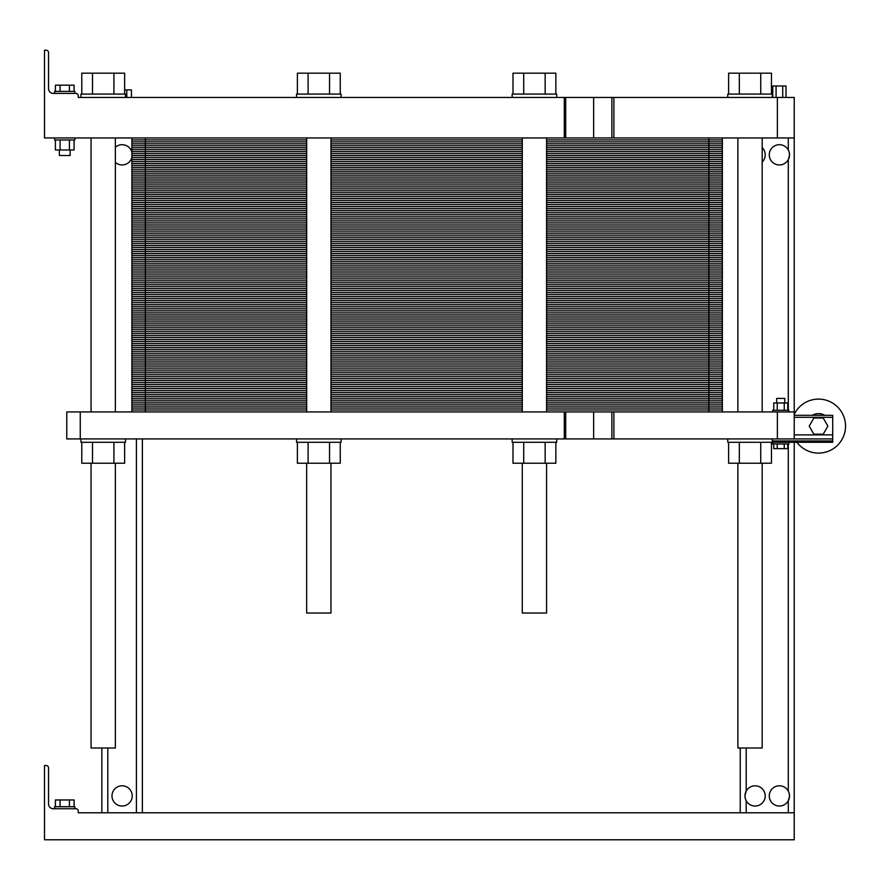 <?xml version="1.0" encoding="UTF-8"?>
<svg xmlns="http://www.w3.org/2000/svg" width="890" height="890" viewBox="0 0 890 890"><rect width="100%" height="100%" fill="white"/><g stroke="black" fill="none" stroke-linecap="round" stroke-linejoin="round"><path stroke-width="1.33" d="M794.236 137.95L794.236 97.455L777.37 97.455L777.37 137.95L794.236 137.95L794.236 438.926L832.706 438.926L832.706 442.297L772.309 442.297L772.309 438.926M794.236 442.297L794.236 839.782L44.5 839.782L44.5 765.545L46.191 765.545A2.359 2.359 0 0 1 48.55 767.903L48.55 804.015A4.728 4.728 0 0 0 53.278 808.732L75.884 808.732A2.359 2.359 0 0 1 78.242 811.102L78.242 812.781L794.236 812.781M142.356 812.781L142.356 438.926L142.356 812.781M789.219 152.368L789.508 155.327L788.306 159.633L789.141 157.541L788.306 159.633L788.306 410.245M789.219 793.468L789.508 796.417L788.306 800.722A10.124 10.124 0 0 0 775.846 786.437A10.124 10.124 0 0 0 771.764 802.569A10.124 10.124 0 0 0 788.306 800.722L789.141 798.642M522.285 463.223L522.285 613.032L546.582 613.032L546.582 463.223M306.672 463.223L306.672 613.032L330.969 613.032L330.969 463.223M115.355 463.223L115.355 748.001L91.058 748.001L91.058 463.223M134.257 97.455L235.483 97.455M619.462 97.455L720.689 97.455M789.018 151.678L788.306 150.01A10.124 10.124 0 0 0 771.764 148.163A10.124 10.124 0 0 0 775.846 164.305A10.124 10.124 0 0 0 788.306 150.01L788.941 151.445M762.185 162.047A10.124 10.124 0 0 0 762.185 147.595M131.887 152.234A10.124 10.124 0 0 0 115.355 147.273M115.355 162.369A10.124 10.124 0 0 0 131.887 157.408M78.242 95.775L78.242 97.455L78.242 95.775A2.359 2.359 0 0 0 75.884 93.417L53.278 93.417A4.728 4.728 0 0 1 48.55 88.689L48.55 52.588A2.359 2.359 0 0 0 46.191 50.218L44.5 50.218L44.5 137.95L777.37 137.95M78.242 97.455L777.37 97.455M44.5 50.218L46.191 50.218M48.55 88.689A4.728 4.728 0 0 0 53.278 93.417L54.624 93.417L54.624 91.392L74.871 91.392L74.871 93.417L75.884 93.417M772.776 97.455L772.776 85.985L786.015 85.985L786.015 97.455M776.08 97.455L776.08 85.985M782.711 97.455L782.711 85.985M124.645 89.901L131.453 89.901L131.453 97.455M126.781 97.455L126.781 89.901M74.871 137.95L74.871 139.975L54.624 139.975L54.624 137.95M70.143 149.965L70.143 155.494L59.352 155.494L59.352 149.965M55.391 91.392L55.391 85.173L74.093 85.173L74.093 91.392M69.42 91.392L69.42 85.173M60.075 91.392L60.075 85.173M74.093 139.975L74.093 149.965L55.391 149.965L55.391 139.975M69.42 139.975L69.42 149.965M60.075 139.975L60.075 149.965M80.946 97.455L80.946 94.084L125.479 94.084L125.479 97.455M512.162 97.455L512.162 94.084L556.695 94.084L556.695 97.455M727.775 97.455L727.775 94.084L772.309 94.084L772.309 97.455M296.548 97.455L296.548 94.084L341.093 94.084L341.093 97.455M81.78 94.084L81.78 73.169L124.645 73.169L124.645 94.084M113.92 94.084L113.92 73.169M92.493 94.084L92.493 73.169M512.996 94.084L512.996 73.169L555.861 73.169L555.861 94.084M545.147 94.084L545.147 73.169M523.721 94.084L523.721 73.169M728.61 94.084L728.61 73.169L771.463 73.169L771.463 94.084M760.75 94.084L760.75 73.169M739.323 94.084L739.323 73.169M297.394 94.084L297.394 73.169L340.247 73.169L340.247 94.084M329.534 94.084L329.534 73.169M308.107 94.084L308.107 73.169M762.185 463.223L762.185 748.001L737.888 748.001L737.888 463.223M101.861 748.001L101.861 812.781L101.861 748.001M740.258 748.001L740.258 812.781M745.275 798.363L744.986 795.415L746.198 791.11A10.124 10.124 0 0 0 752.617 805.728A10.124 10.124 0 0 0 765.222 795.916A10.124 10.124 0 0 0 746.198 791.11L745.353 793.19M132.232 795.916A10.124 10.124 0 0 0 117.046 787.149A10.124 10.124 0 0 0 117.046 804.682A10.124 10.124 0 0 0 132.232 795.916M54.624 808.732L54.624 806.707L74.871 806.707L74.871 808.732M55.391 806.707L55.391 799.965L74.093 799.965L74.093 806.707M69.42 806.707L69.42 799.965M60.075 806.707L60.075 799.965M745.342 793.212L746.198 791.11L746.198 748.001M744.997 795.36L744.986 796.294M745.064 797.206L745.297 798.43M789.152 798.608L788.306 800.722L788.306 812.781M789.508 155.372L789.508 154.437M722.369 137.95L722.369 147.74L546.582 147.74L722.369 147.74L722.369 157.519L546.582 157.519L722.369 157.519L722.369 167.309L546.582 167.309L722.369 167.309L722.369 177.088L546.582 177.088L722.369 177.088L722.369 186.878L546.582 186.878L722.369 186.878L722.369 196.657L546.582 196.657L722.369 196.657L722.369 206.447L546.582 206.447L722.369 206.447L722.369 216.226L546.582 216.226L722.369 216.226L722.369 226.016L546.582 226.016L722.369 226.016L722.369 235.806L546.582 235.806L722.369 235.806L722.369 245.584L546.582 245.584L722.369 245.584L722.369 255.374L546.582 255.374L722.369 255.374L722.369 265.153L546.582 265.153L722.369 265.153L722.369 274.943L546.582 274.943L722.369 274.943L722.369 284.722L546.582 284.722L722.369 284.722L722.369 294.512L546.582 294.512L722.369 294.512L722.369 304.302L546.582 304.302L722.369 304.302L722.369 314.081L546.582 314.081L722.369 314.081L722.369 323.871L546.582 323.871L722.369 323.871L722.369 333.65L546.582 333.65L722.369 333.65L722.369 343.44L546.582 343.44L722.369 343.44L722.369 353.219L546.582 353.219L722.369 353.219L722.369 363.009L546.582 363.009L722.369 363.009L722.369 372.788L546.582 372.788L722.369 372.788L722.369 382.578L546.582 382.578L722.369 382.578L722.369 392.368L546.582 392.368L722.369 392.368L722.369 402.147L546.582 402.147L722.369 402.147L722.369 411.936M131.887 137.95L131.887 411.936M145.393 137.95L145.393 147.74L131.887 147.74L306.672 147.74L145.393 147.74L306.672 147.74L145.393 147.74L145.393 157.519L131.887 157.519L306.672 157.519L145.393 157.519L306.672 157.519L145.393 157.519L145.393 167.309L131.887 167.309L306.672 167.309L145.393 167.309L306.672 167.309L145.393 167.309L145.393 177.088L131.887 177.088L306.672 177.088L145.393 177.088L306.672 177.088L145.393 177.088L145.393 186.878L131.887 186.878L306.672 186.878L145.393 186.878L306.672 186.878L145.393 186.878L145.393 196.657L131.887 196.657L306.672 196.657L145.393 196.657L306.672 196.657L145.393 196.657L145.393 206.447L131.887 206.447L306.672 206.447L145.393 206.447L306.672 206.447L145.393 206.447L145.393 216.226L131.887 216.226L306.672 216.226L145.393 216.226L306.672 216.226L145.393 216.226L145.393 226.016L131.887 226.016L306.672 226.016L145.393 226.016L306.672 226.016L145.393 226.016L145.393 235.806L131.887 235.806L306.672 235.806L145.393 235.806L306.672 235.806L145.393 235.806L145.393 245.584L131.887 245.584L306.672 245.584L145.393 245.584L306.672 245.584L145.393 245.584L145.393 255.374L131.887 255.374L306.672 255.374L145.393 255.374L306.672 255.374L145.393 255.374L145.393 265.153L131.887 265.153L306.672 265.153L145.393 265.153L306.672 265.153L145.393 265.153L145.393 274.943L131.887 274.943L306.672 274.943L145.393 274.943L306.672 274.943L145.393 274.943L145.393 284.722L131.887 284.722L306.672 284.722L145.393 284.722L306.672 284.722L145.393 284.722L145.393 294.512L131.887 294.512L306.672 294.512L145.393 294.512L306.672 294.512L145.393 294.512L145.393 304.302L131.887 304.302L306.672 304.302L145.393 304.302L306.672 304.302L145.393 304.302L145.393 314.081L131.887 314.081L306.672 314.081L145.393 314.081L306.672 314.081L145.393 314.081L145.393 323.871L131.887 323.871L306.672 323.871L145.393 323.871L306.672 323.871L145.393 323.871L145.393 333.65L131.887 333.65L306.672 333.65L145.393 333.65L306.672 333.65L145.393 333.65L145.393 343.44L131.887 343.44L306.672 343.44L145.393 343.44L306.672 343.44L145.393 343.44L145.393 353.219L131.887 353.219L306.672 353.219L145.393 353.219L306.672 353.219L145.393 353.219L145.393 363.009L131.887 363.009L306.672 363.009L145.393 363.009L306.672 363.009L145.393 363.009L145.393 372.788L131.887 372.788L306.672 372.788L145.393 372.788L306.672 372.788L145.393 372.788L145.393 382.578L131.887 382.578L306.672 382.578L145.393 382.578L306.672 382.578L145.393 382.578L145.393 392.368L131.887 392.368L306.672 392.368L145.393 392.368L306.672 392.368L145.393 392.368L145.393 402.147L131.887 402.147L306.672 402.147L145.393 402.147L306.672 402.147L145.393 402.147L145.393 411.936M522.285 147.74L330.969 147.74L522.285 147.74M772.642 411.936L772.642 410.245L788.84 410.245L788.84 411.936M787.761 410.245L787.761 402.959L784.246 402.959L784.246 410.245M773.733 410.245L773.733 402.959L784.246 402.959M777.237 410.245L777.237 402.959M776.692 402.959L776.692 398.442L784.791 398.442L784.791 402.959M80.946 438.926L80.946 442.297L125.479 442.297L125.479 438.926M794.236 415.307L832.706 415.307L832.706 438.926L80.267 438.926L80.267 411.936L794.236 411.936M124.645 442.297L124.645 463.223L113.92 463.223L113.92 442.297M81.78 442.297L81.78 463.223L113.92 463.223M92.493 442.297L92.493 463.223M296.548 438.926L296.548 442.297L341.093 442.297L341.093 438.926M340.247 442.297L340.247 463.223L329.534 463.223L329.534 442.297M297.394 442.297L297.394 463.223L329.534 463.223M308.107 442.297L308.107 463.223M773.733 443.988L773.733 448.649L777.237 448.649L777.237 443.988M787.761 443.988L787.761 448.649L777.237 448.649M784.246 443.988L784.246 448.649M788.84 442.297L788.84 443.988L772.642 443.988L772.642 442.297M727.775 438.926L727.775 442.297L772.309 442.297M771.463 442.297L771.463 463.223L760.75 463.223L760.75 442.297M728.61 442.297L728.61 463.223L760.75 463.223M739.323 442.297L739.323 463.223M512.162 438.926L512.162 442.297L556.695 442.297L556.695 438.926M555.861 442.297L555.861 463.223L545.147 463.223L545.147 442.297M512.996 442.297L512.996 463.223L545.147 463.223M523.721 442.297L523.721 463.223M812.27 415.307A12.482 12.482 0 0 1 824.808 415.307A12.482 12.482 0 0 0 812.27 415.307L824.808 415.307M823.206 434.198L827.889 426.11L823.206 418.011L813.861 418.011L809.188 426.11L813.861 434.198L823.206 434.198M80.267 411.936L66.772 411.936L66.772 438.926L80.267 438.926M777.37 438.926L777.37 411.936M796.939 442.297A26.989 26.989 0 0 0 837.946 444.867A26.989 26.989 0 0 0 833.997 403.971A26.989 26.989 0 0 0 794.236 414.339M522.285 157.519L330.969 157.519L522.285 157.519M522.285 167.309L330.969 167.309L522.285 167.309M522.285 177.088L330.969 177.088L522.285 177.088M522.285 186.878L330.969 186.878L522.285 186.878M522.285 196.657L330.969 196.657L522.285 196.657M522.285 206.447L330.969 206.447L522.285 206.447M522.285 216.226L330.969 216.226L522.285 216.226M522.285 226.016L330.969 226.016L522.285 226.016M522.285 235.806L330.969 235.806L522.285 235.806M522.285 245.584L330.969 245.584L522.285 245.584M522.285 255.374L330.969 255.374L522.285 255.374M522.285 265.153L330.969 265.153L522.285 265.153M522.285 274.943L330.969 274.943L522.285 274.943M522.285 284.722L330.969 284.722L522.285 284.722M522.285 294.512L330.969 294.512L522.285 294.512M522.285 304.302L330.969 304.302L522.285 304.302M522.285 314.081L330.969 314.081L522.285 314.081M522.285 323.871L330.969 323.871L522.285 323.871M522.285 333.65L330.969 333.65L522.285 333.65M522.285 343.44L330.969 343.44L522.285 343.44M522.285 353.219L330.969 353.219L522.285 353.219M522.285 363.009L330.969 363.009L522.285 363.009M522.285 372.788L330.969 372.788L522.285 372.788M522.285 382.578L330.969 382.578L522.285 382.578M522.285 392.368L330.969 392.368L522.285 392.368M522.285 402.147L330.969 402.147L522.285 402.147M131.887 139.908L306.672 139.908M330.969 139.908L522.285 139.908M546.582 139.908L722.369 139.908M131.887 141.866L306.672 141.866M330.969 141.866L522.285 141.866M546.582 141.866L722.369 141.866M131.887 143.824L306.672 143.824M330.969 143.824L522.285 143.824M546.582 143.824L722.369 143.824M131.887 145.782L306.672 145.782M330.969 145.782L522.285 145.782M546.582 145.782L722.369 145.782M708.874 137.95L708.874 147.74L546.582 147.74L722.369 147.74L708.874 147.74L708.874 157.519L722.369 157.519L708.874 157.519L708.874 167.309L722.369 167.309L708.874 167.309L708.874 177.088L722.369 177.088L708.874 177.088L708.874 186.878L722.369 186.878L708.874 186.878L708.874 196.657L722.369 196.657L708.874 196.657L708.874 206.447L722.369 206.447L708.874 206.447L708.874 216.226L722.369 216.226L708.874 216.226L708.874 226.016L722.369 226.016L708.874 226.016L708.874 235.806L722.369 235.806L708.874 235.806L708.874 245.584L722.369 245.584L708.874 245.584L708.874 255.374L722.369 255.374L708.874 255.374L708.874 265.153L722.369 265.153L708.874 265.153L708.874 274.943L722.369 274.943L708.874 274.943L708.874 284.722L722.369 284.722L708.874 284.722L708.874 294.512L722.369 294.512L708.874 294.512L708.874 304.302L722.369 304.302L708.874 304.302L708.874 314.081L722.369 314.081L708.874 314.081L708.874 323.871L722.369 323.871L708.874 323.871L708.874 333.65L722.369 333.65L708.874 333.65L708.874 343.44L722.369 343.44L708.874 343.44L708.874 353.219L722.369 353.219L708.874 353.219L708.874 363.009L722.369 363.009L708.874 363.009L708.874 372.788L722.369 372.788L708.874 372.788L708.874 382.578L722.369 382.578L708.874 382.578L708.874 392.368L722.369 392.368L708.874 392.368L708.874 402.147L722.369 402.147L708.874 402.147L708.874 411.936M131.887 149.687L306.672 149.687M330.969 149.687L522.285 149.687M546.582 149.687L722.369 149.687M131.887 151.645L306.672 151.645M330.969 151.645L522.285 151.645M546.582 151.645L722.369 151.645M131.887 153.603L306.672 153.603M330.969 153.603L522.285 153.603M546.582 153.603L722.369 153.603M131.887 155.561L306.672 155.561M330.969 155.561L522.285 155.561M546.582 155.561L722.369 155.561M546.582 157.519L708.874 157.519L546.582 157.519M131.887 157.519L145.393 157.519L131.887 157.519M131.887 159.477L306.672 159.477M330.969 159.477L522.285 159.477M546.582 159.477L722.369 159.477M131.887 161.435L306.672 161.435M330.969 161.435L522.285 161.435M546.582 161.435L722.369 161.435M131.887 163.393L306.672 163.393M330.969 163.393L522.285 163.393M546.582 163.393L722.369 163.393M131.887 165.351L306.672 165.351M330.969 165.351L522.285 165.351M546.582 165.351L722.369 165.351M546.582 167.309L708.874 167.309L546.582 167.309M131.887 167.309L145.393 167.309L131.887 167.309M131.887 169.267L306.672 169.267M330.969 169.267L522.285 169.267M546.582 169.267L722.369 169.267M131.887 171.225L306.672 171.225M330.969 171.225L522.285 171.225M546.582 171.225L722.369 171.225M131.887 173.172L306.672 173.172M330.969 173.172L522.285 173.172M546.582 173.172L722.369 173.172M131.887 175.13L306.672 175.13M330.969 175.13L522.285 175.13M546.582 175.13L722.369 175.13M546.582 177.088L708.874 177.088L546.582 177.088M131.887 177.088L145.393 177.088L131.887 177.088M131.887 179.046L306.672 179.046M330.969 179.046L522.285 179.046M546.582 179.046L722.369 179.046M131.887 181.004L306.672 181.004M330.969 181.004L522.285 181.004M546.582 181.004L722.369 181.004M131.887 182.962L306.672 182.962M330.969 182.962L522.285 182.962M546.582 182.962L722.369 182.962M131.887 184.92L306.672 184.92M330.969 184.92L522.285 184.92M546.582 184.92L722.369 184.92M546.582 186.878L708.874 186.878L546.582 186.878M131.887 186.878L145.393 186.878L131.887 186.878M131.887 188.836L306.672 188.836M330.969 188.836L522.285 188.836M546.582 188.836L722.369 188.836M131.887 190.794L306.672 190.794M330.969 190.794L522.285 190.794M546.582 190.794L722.369 190.794M131.887 192.752L306.672 192.752M330.969 192.752L522.285 192.752M546.582 192.752L722.369 192.752M131.887 194.699L306.672 194.699M330.969 194.699L522.285 194.699M546.582 194.699L722.369 194.699M546.582 196.657L708.874 196.657L546.582 196.657M131.887 196.657L145.393 196.657L131.887 196.657M131.887 198.615L306.672 198.615M330.969 198.615L522.285 198.615M546.582 198.615L722.369 198.615M131.887 200.573L306.672 200.573M330.969 200.573L522.285 200.573M546.582 200.573L722.369 200.573M131.887 202.531L306.672 202.531M330.969 202.531L522.285 202.531M546.582 202.531L722.369 202.531M131.887 204.489L306.672 204.489M330.969 204.489L522.285 204.489M546.582 204.489L722.369 204.489M546.582 206.447L708.874 206.447L546.582 206.447M131.887 206.447L145.393 206.447L131.887 206.447M131.887 208.405L306.672 208.405M330.969 208.405L522.285 208.405M546.582 208.405L722.369 208.405M131.887 210.363L306.672 210.363M330.969 210.363L522.285 210.363M546.582 210.363L722.369 210.363M131.887 212.321L306.672 212.321M330.969 212.321L522.285 212.321M546.582 212.321L722.369 212.321M131.887 214.279L306.672 214.279M330.969 214.279L522.285 214.279M546.582 214.279L722.369 214.279M546.582 216.226L708.874 216.226L546.582 216.226M131.887 216.226L145.393 216.226L131.887 216.226M131.887 218.184L306.672 218.184M330.969 218.184L522.285 218.184M546.582 218.184L722.369 218.184M131.887 220.142L306.672 220.142M330.969 220.142L522.285 220.142M546.582 220.142L722.369 220.142M131.887 222.1L306.672 222.1M330.969 222.1L522.285 222.1M546.582 222.1L722.369 222.1M131.887 224.058L306.672 224.058M330.969 224.058L522.285 224.058M546.582 224.058L722.369 224.058M546.582 226.016L708.874 226.016L546.582 226.016M131.887 226.016L145.393 226.016L131.887 226.016M131.887 227.974L306.672 227.974M330.969 227.974L522.285 227.974M546.582 227.974L722.369 227.974M131.887 229.932L306.672 229.932M330.969 229.932L522.285 229.932M546.582 229.932L722.369 229.932M131.887 231.889L306.672 231.889M330.969 231.889L522.285 231.889M546.582 231.889L722.369 231.889M131.887 233.847L306.672 233.847M330.969 233.847L522.285 233.847M546.582 233.847L722.369 233.847M546.582 235.806L708.874 235.806L546.582 235.806M131.887 235.806L145.393 235.806L131.887 235.806M131.887 237.764L306.672 237.764M330.969 237.764L522.285 237.764M546.582 237.764L722.369 237.764M131.887 239.71L306.672 239.71M330.969 239.71L522.285 239.71M546.582 239.71L722.369 239.71M131.887 241.668L306.672 241.668M330.969 241.668L522.285 241.668M546.582 241.668L722.369 241.668M131.887 243.626L306.672 243.626M330.969 243.626L522.285 243.626M546.582 243.626L722.369 243.626M546.582 245.584L708.874 245.584L546.582 245.584M131.887 245.584L145.393 245.584L131.887 245.584M131.887 247.542L306.672 247.542M330.969 247.542L522.285 247.542M546.582 247.542L722.369 247.542M131.887 249.5L306.672 249.5M330.969 249.5L522.285 249.5M546.582 249.5L722.369 249.5M131.887 251.458L306.672 251.458M330.969 251.458L522.285 251.458M546.582 251.458L722.369 251.458M131.887 253.416L306.672 253.416M330.969 253.416L522.285 253.416M546.582 253.416L722.369 253.416M546.582 255.374L708.874 255.374L546.582 255.374M131.887 255.374L145.393 255.374L131.887 255.374M131.887 257.332L306.672 257.332M330.969 257.332L522.285 257.332M546.582 257.332L722.369 257.332M131.887 259.29L306.672 259.29M330.969 259.29L522.285 259.29M546.582 259.29L722.369 259.29M131.887 261.237L306.672 261.237M330.969 261.237L522.285 261.237M546.582 261.237L722.369 261.237M131.887 263.195L306.672 263.195M330.969 263.195L522.285 263.195M546.582 263.195L722.369 263.195M546.582 265.153L708.874 265.153L546.582 265.153M131.887 265.153L145.393 265.153L131.887 265.153M131.887 267.111L306.672 267.111M330.969 267.111L522.285 267.111M546.582 267.111L722.369 267.111M131.887 269.069L306.672 269.069M330.969 269.069L522.285 269.069M546.582 269.069L722.369 269.069M131.887 271.027L306.672 271.027M330.969 271.027L522.285 271.027M546.582 271.027L722.369 271.027M131.887 272.985L306.672 272.985M330.969 272.985L522.285 272.985M546.582 272.985L722.369 272.985M546.582 274.943L708.874 274.943L546.582 274.943M131.887 274.943L145.393 274.943L131.887 274.943M131.887 276.901L306.672 276.901M330.969 276.901L522.285 276.901M546.582 276.901L722.369 276.901M131.887 278.859L306.672 278.859M330.969 278.859L522.285 278.859M546.582 278.859L722.369 278.859M131.887 280.817L306.672 280.817M330.969 280.817L522.285 280.817M546.582 280.817L722.369 280.817M131.887 282.775L306.672 282.775M330.969 282.775L522.285 282.775M546.582 282.775L722.369 282.775M546.582 284.722L708.874 284.722L546.582 284.722M131.887 284.722L145.393 284.722L131.887 284.722M131.887 286.68L306.672 286.68M330.969 286.68L522.285 286.68M546.582 286.68L722.369 286.68M131.887 288.638L306.672 288.638M330.969 288.638L522.285 288.638M546.582 288.638L722.369 288.638M131.887 290.596L306.672 290.596M330.969 290.596L522.285 290.596M546.582 290.596L722.369 290.596M131.887 292.554L306.672 292.554M330.969 292.554L522.285 292.554M546.582 292.554L722.369 292.554M546.582 294.512L708.874 294.512L546.582 294.512M131.887 294.512L145.393 294.512L131.887 294.512M131.887 296.47L306.672 296.47M330.969 296.47L522.285 296.47M546.582 296.47L722.369 296.47M131.887 298.428L306.672 298.428M330.969 298.428L522.285 298.428M546.582 298.428L722.369 298.428M131.887 300.386L306.672 300.386M330.969 300.386L522.285 300.386M546.582 300.386L722.369 300.386M131.887 302.344L306.672 302.344M330.969 302.344L522.285 302.344M546.582 302.344L722.369 302.344M546.582 304.302L708.874 304.302L546.582 304.302M131.887 304.302L145.393 304.302L131.887 304.302M131.887 306.249L306.672 306.249M330.969 306.249L522.285 306.249M546.582 306.249L722.369 306.249M131.887 308.207L306.672 308.207M330.969 308.207L522.285 308.207M546.582 308.207L722.369 308.207M131.887 310.165L306.672 310.165M330.969 310.165L522.285 310.165M546.582 310.165L722.369 310.165M131.887 312.123L306.672 312.123M330.969 312.123L522.285 312.123M546.582 312.123L722.369 312.123M546.582 314.081L708.874 314.081L546.582 314.081M131.887 314.081L145.393 314.081L131.887 314.081M131.887 316.039L306.672 316.039M330.969 316.039L522.285 316.039M546.582 316.039L722.369 316.039M131.887 317.997L306.672 317.997M330.969 317.997L522.285 317.997M546.582 317.997L722.369 317.997M131.887 319.955L306.672 319.955M330.969 319.955L522.285 319.955M546.582 319.955L722.369 319.955M131.887 321.913L306.672 321.913M330.969 321.913L522.285 321.913M546.582 321.913L722.369 321.913M546.582 323.871L708.874 323.871L546.582 323.871M131.887 323.871L145.393 323.871L131.887 323.871M131.887 325.829L306.672 325.829M330.969 325.829L522.285 325.829M546.582 325.829L722.369 325.829M131.887 327.776L306.672 327.776M330.969 327.776L522.285 327.776M546.582 327.776L722.369 327.776M131.887 329.734L306.672 329.734M330.969 329.734L522.285 329.734M546.582 329.734L722.369 329.734M131.887 331.692L306.672 331.692M330.969 331.692L522.285 331.692M546.582 331.692L722.369 331.692M546.582 333.65L708.874 333.65L546.582 333.65M131.887 333.65L145.393 333.65L131.887 333.65M131.887 335.608L306.672 335.608M330.969 335.608L522.285 335.608M546.582 335.608L722.369 335.608M131.887 337.566L306.672 337.566M330.969 337.566L522.285 337.566M546.582 337.566L722.369 337.566M131.887 339.524L306.672 339.524M330.969 339.524L522.285 339.524M546.582 339.524L722.369 339.524M131.887 341.482L306.672 341.482M330.969 341.482L522.285 341.482M546.582 341.482L722.369 341.482M546.582 343.44L708.874 343.44L546.582 343.44M131.887 343.44L145.393 343.44L131.887 343.44M131.887 345.398L306.672 345.398M330.969 345.398L522.285 345.398M546.582 345.398L722.369 345.398M131.887 347.356L306.672 347.356M330.969 347.356L522.285 347.356M546.582 347.356L722.369 347.356M131.887 349.314L306.672 349.314M330.969 349.314L522.285 349.314M546.582 349.314L722.369 349.314M131.887 351.261L306.672 351.261M330.969 351.261L522.285 351.261M546.582 351.261L722.369 351.261M546.582 353.219L708.874 353.219L546.582 353.219M131.887 353.219L145.393 353.219L131.887 353.219M131.887 355.177L306.672 355.177M330.969 355.177L522.285 355.177M546.582 355.177L722.369 355.177M131.887 357.135L306.672 357.135M330.969 357.135L522.285 357.135M546.582 357.135L722.369 357.135M131.887 359.093L306.672 359.093M330.969 359.093L522.285 359.093M546.582 359.093L722.369 359.093M131.887 361.051L306.672 361.051M330.969 361.051L522.285 361.051M546.582 361.051L722.369 361.051M546.582 363.009L708.874 363.009L546.582 363.009M131.887 363.009L145.393 363.009L131.887 363.009M131.887 364.967L306.672 364.967M330.969 364.967L522.285 364.967M546.582 364.967L722.369 364.967M131.887 366.925L306.672 366.925M330.969 366.925L522.285 366.925M546.582 366.925L722.369 366.925M131.887 368.883L306.672 368.883M330.969 368.883L522.285 368.883M546.582 368.883L722.369 368.883M131.887 370.841L306.672 370.841M330.969 370.841L522.285 370.841M546.582 370.841L722.369 370.841M546.582 372.788L708.874 372.788L546.582 372.788M131.887 372.788L145.393 372.788L131.887 372.788M131.887 374.746L306.672 374.746M330.969 374.746L522.285 374.746M546.582 374.746L722.369 374.746M131.887 376.704L306.672 376.704M330.969 376.704L522.285 376.704M546.582 376.704L722.369 376.704M131.887 378.662L306.672 378.662M330.969 378.662L522.285 378.662M546.582 378.662L722.369 378.662M131.887 380.62L306.672 380.62M330.969 380.62L522.285 380.62M546.582 380.62L722.369 380.62M546.582 382.578L708.874 382.578L546.582 382.578M131.887 382.578L145.393 382.578L131.887 382.578M131.887 384.536L306.672 384.536M330.969 384.536L522.285 384.536M546.582 384.536L722.369 384.536M131.887 386.494L306.672 386.494M330.969 386.494L522.285 386.494M546.582 386.494L722.369 386.494M131.887 388.452L306.672 388.452M330.969 388.452L522.285 388.452M546.582 388.452L722.369 388.452M131.887 390.41L306.672 390.41M330.969 390.41L522.285 390.41M546.582 390.41L722.369 390.41M546.582 392.368L708.874 392.368L546.582 392.368M131.887 392.368L145.393 392.368L131.887 392.368M131.887 394.315L306.672 394.315M330.969 394.315L522.285 394.315M546.582 394.315L722.369 394.315M131.887 396.272L306.672 396.272M330.969 396.272L522.285 396.272M546.582 396.272L722.369 396.272M131.887 398.231L306.672 398.231M330.969 398.231L522.285 398.231M546.582 398.231L722.369 398.231M131.887 400.189L306.672 400.189M330.969 400.189L522.285 400.189M546.582 400.189L722.369 400.189M546.582 402.147L708.874 402.147L546.582 402.147M131.887 402.147L145.393 402.147L131.887 402.147M131.887 404.105L306.672 404.105M330.969 404.105L522.285 404.105M546.582 404.105L722.369 404.105M131.887 406.062L306.672 406.062M330.969 406.062L522.285 406.062M546.582 406.062L722.369 406.062M131.887 408.021L306.672 408.021M330.969 408.021L522.285 408.021M546.582 408.021L722.369 408.021M131.887 409.978L306.672 409.978M330.969 409.978L522.285 409.978M546.582 409.978L722.369 409.978M136.415 812.781L136.415 438.926M788.306 137.95L788.306 150.01M788.306 791.11L788.306 443.988M564.282 137.95L564.282 97.455M565.706 137.95L565.706 97.455M593.641 137.95L593.641 97.455M613.9 137.95L613.9 97.455M107.801 748.001L107.801 812.781M746.198 800.722L746.198 812.781M772.309 440.951L832.706 440.951M794.236 434.876L832.706 434.876M794.236 417.332L832.706 417.332M565.706 438.926L565.706 411.936M564.282 438.926L564.282 411.936M593.641 438.926L593.641 411.936M613.9 438.926L613.9 411.936M522.285 137.95L522.285 411.936M546.582 137.95L546.582 411.936M306.672 137.95L306.672 411.936M330.969 137.95L330.969 411.936M91.058 137.95L91.058 411.936M115.355 137.95L115.355 411.936M611.875 137.95L611.875 97.455M737.888 137.95L737.888 411.936M762.185 137.95L762.185 411.936M611.875 438.926L611.875 411.936"/></g></svg>
